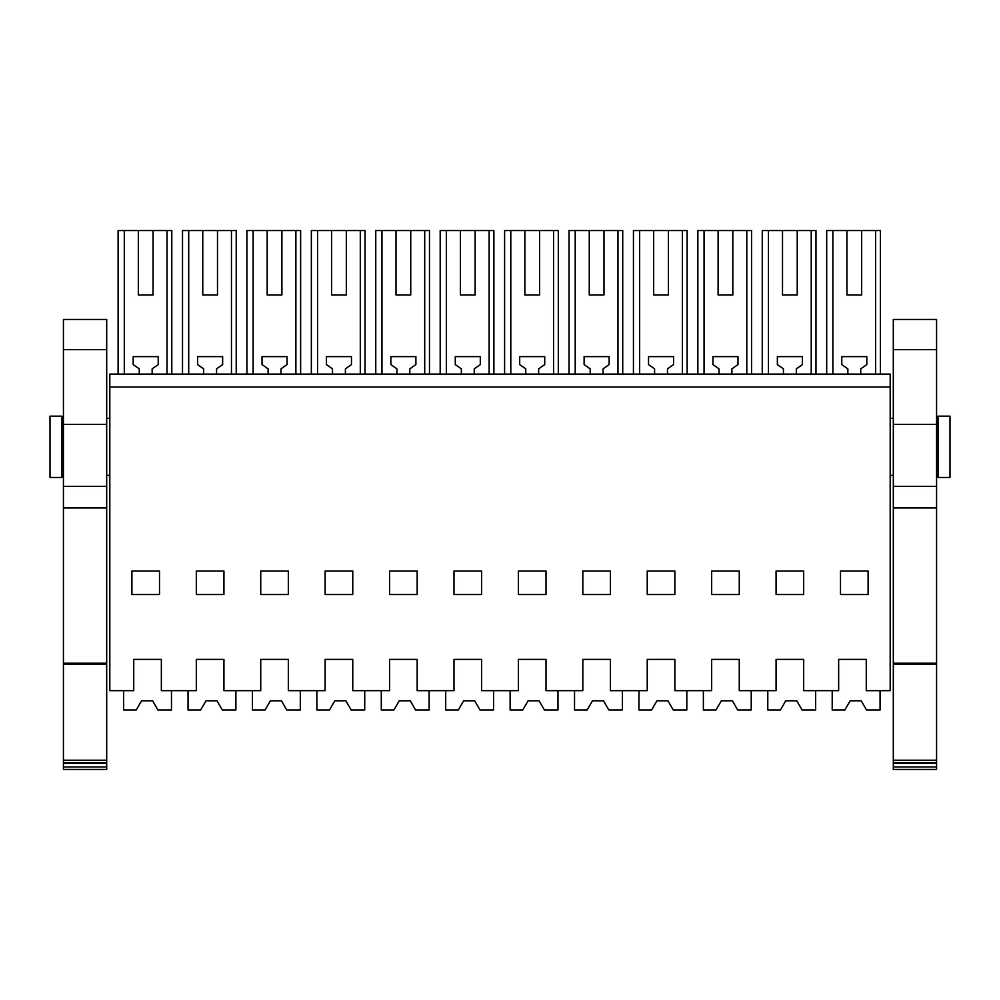 <?xml version="1.0" encoding="UTF-8"?>
<svg xmlns="http://www.w3.org/2000/svg" width="1000" height="1000" viewBox="0 0 1000 1000"><rect width="100%" height="100%" fill="white"/><g stroke="black" fill="none" stroke-linecap="round" stroke-linejoin="round"><path stroke-width="1.5" d="M109.812 386.987L109.812 690.675L133.737 690.675L133.737 659.388L161.35 659.388L161.35 690.675L196.325 690.675L196.325 659.388L223.925 659.388L223.925 690.675L260.738 690.675L260.738 659.388L288.337 659.388L288.337 690.675L325.15 690.675L325.15 659.388L352.762 659.388L352.762 690.675L389.575 690.675L389.575 659.388L417.175 659.388L417.175 690.675L453.988 690.675L453.988 659.388L481.6 659.388L481.6 690.675L518.4 690.675L518.4 659.388L546.013 659.388L546.013 690.675L582.825 690.675L582.825 659.388L610.425 659.388L610.425 690.675L647.237 690.675L647.237 659.388L674.85 659.388L674.85 690.675L711.663 690.675L711.663 659.388L739.262 659.388L739.262 690.675L776.075 690.675L776.075 659.388L803.675 659.388L803.675 690.675L838.65 690.675L838.65 659.388L866.263 659.388L866.263 690.675L890.188 690.675L890.188 386.987L109.812 386.987L109.812 374.113L890.188 374.113L890.188 386.987M159.512 594.538L131.9 594.538L131.9 571.038L159.512 571.038L159.512 594.538M288.337 594.538L288.337 571.038L260.738 571.038L260.738 594.538L288.337 594.538M352.762 571.038L325.15 571.038L325.15 594.538L352.762 594.538L352.762 571.038M417.175 594.538L417.175 571.038L389.575 571.038L389.575 594.538L417.175 594.538M610.425 594.538L610.425 571.038L582.825 571.038L582.825 594.538L610.425 594.538M546.013 594.538L518.4 594.538L518.4 571.038L546.013 571.038L546.013 594.538M453.988 571.038L453.988 594.538L481.6 594.538L481.6 571.038L453.988 571.038M803.675 594.538L803.675 571.038L776.075 571.038L776.075 594.538L803.675 594.538M674.85 594.538L674.85 571.038L647.237 571.038L647.237 594.538L674.85 594.538M739.262 571.038L711.663 571.038L711.663 594.538L739.262 594.538L739.262 571.038M840.487 571.038L840.487 594.538L868.1 594.538L868.1 571.038L840.487 571.038M223.925 594.538L196.325 594.538L196.325 571.038L223.925 571.038L223.925 594.538M63.438 421.188L61.962 421.188M63.438 472.425L61.962 472.425M167.05 374.113L167.05 230.55L171.8 230.55L171.8 374.113M124.3 374.113L124.3 230.55L138.338 230.55L138.338 294.975L153.062 294.975L153.062 230.55L167.05 230.55M118.1 374.113L118.1 230.55L124.3 230.55M139.262 374.113L139.262 368.837L133.188 364.588L133.188 356.625L158.225 356.625L158.225 364.588L152.15 368.837L152.15 374.113M50 477.475L61.962 477.475L61.962 416.15L50 416.15L50 477.475L61.962 477.475M138.338 230.55L153.062 230.55M138.338 294.975L153.062 294.975M938.037 472.425L936.562 472.425M938.037 421.188L936.562 421.188M875.638 374.113L875.638 230.55L880.4 230.55L880.4 374.113M832.887 374.113L832.887 230.55L846.938 230.55L846.938 294.975L861.663 294.975L861.663 230.55L875.638 230.55M826.688 374.113L826.688 230.55L832.887 230.55M847.85 374.113L847.85 368.837L841.775 364.588L841.775 356.625L866.812 356.625L866.812 364.588L860.738 368.837L860.738 374.113M938.037 416.15L950 416.15L950 477.475L938.037 477.475L938.037 416.15M938.037 477.475L950 477.475M846.938 230.55L861.663 230.55M846.938 294.975L861.663 294.975M231.462 374.113L231.462 230.55L236.225 230.55L236.225 374.113M188.713 374.113L188.713 230.55L202.763 230.55L202.763 294.975L217.488 294.975L217.488 230.55L231.462 230.55M182.512 374.113L182.512 230.55L188.713 230.55M203.675 374.113L203.675 368.837L197.613 364.588L197.613 356.625L222.638 356.625L222.638 364.588L216.562 368.837L216.562 374.113M202.763 230.55L217.488 230.55M202.763 294.975L217.488 294.975M295.887 374.113L295.887 230.55L300.637 230.55L300.637 374.113M253.125 374.113L253.125 230.55L267.175 230.55L267.175 294.975L281.9 294.975L281.9 230.55L295.887 230.55M246.938 374.113L246.938 230.55L253.125 230.55M268.1 374.113L268.1 368.837L262.025 364.588L262.025 356.625L287.05 356.625L287.05 364.588L280.988 368.837L280.988 374.113M267.175 230.55L281.9 230.55M267.175 294.975L281.9 294.975M360.3 374.113L360.3 230.55L365.062 230.55L365.062 374.113M317.55 374.113L317.55 230.55L331.6 230.55L331.6 294.975L346.325 294.975L346.325 230.55L360.3 230.55M311.35 374.113L311.35 230.55L317.55 230.55M332.512 374.113L332.512 368.837L326.438 364.588L326.438 356.625L351.475 356.625L351.475 364.588L345.4 368.837L345.4 374.113M331.6 230.55L346.325 230.55M331.6 294.975L346.325 294.975M424.712 374.113L424.712 230.55L429.475 230.55L429.475 374.113M381.962 374.113L381.962 230.55L396.012 230.55L396.012 294.975L410.737 294.975L410.737 230.55L424.712 230.55M375.763 374.113L375.763 230.55L381.962 230.55M396.938 374.113L396.938 368.837L390.863 364.588L390.863 356.625L415.887 356.625L415.887 364.588L409.812 368.837L409.812 374.113M396.012 230.55L410.737 230.55M396.012 294.975L410.737 294.975M489.137 374.113L489.137 230.55L493.888 230.55L493.888 374.113M446.388 374.113L446.388 230.55L460.425 230.55L460.425 294.975L475.15 294.975L475.15 230.55L489.137 230.55M440.188 374.113L440.188 230.55L446.388 230.55M461.35 374.113L461.35 368.837L455.275 364.588L455.275 356.625L480.312 356.625L480.312 364.588L474.237 368.837L474.237 374.113M460.425 230.55L475.15 230.55M460.425 294.975L475.15 294.975M553.55 374.113L553.55 230.55L558.312 230.55L558.312 374.113M510.8 374.113L510.8 230.55L524.85 230.55L524.85 294.975L539.575 294.975L539.575 230.55L553.55 230.55M504.6 374.113L504.6 230.55L510.8 230.55M525.763 374.113L525.763 368.837L519.688 364.588L519.688 356.625L544.725 356.625L544.725 364.588L538.65 368.837L538.65 374.113M524.85 230.55L539.575 230.55M524.85 294.975L539.575 294.975M617.975 374.113L617.975 230.55L622.725 230.55L622.725 374.113M575.212 374.113L575.212 230.55L589.263 230.55L589.263 294.975L603.987 294.975L603.987 230.55L617.975 230.55M569.012 374.113L569.012 230.55L575.212 230.55M590.188 374.113L590.188 368.837L584.113 364.588L584.113 356.625L609.138 356.625L609.138 364.588L603.062 368.837L603.062 374.113M589.263 230.55L603.987 230.55M589.263 294.975L603.987 294.975M682.387 374.113L682.387 230.55L687.138 230.55L687.138 374.113M639.637 374.113L639.637 230.55L653.675 230.55L653.675 294.975L668.4 294.975L668.4 230.55L682.387 230.55M633.438 374.113L633.438 230.55L639.637 230.55M654.6 374.113L654.6 368.837L648.525 364.588L648.525 356.625L673.562 356.625L673.562 364.588L667.487 368.837L667.487 374.113M653.675 230.55L668.4 230.55M653.675 294.975L668.4 294.975M746.8 374.113L746.8 230.55L751.562 230.55L751.562 374.113M704.05 374.113L704.05 230.55L718.1 230.55L718.1 294.975L732.825 294.975L732.825 230.55L746.8 230.55M697.85 374.113L697.85 230.55L704.05 230.55M719.013 374.113L719.013 368.837L712.95 364.588L712.95 356.625L737.975 356.625L737.975 364.588L731.9 368.837L731.9 374.113M718.1 230.55L732.825 230.55M718.1 294.975L732.825 294.975M811.225 374.113L811.225 230.55L815.975 230.55L815.975 374.113M768.462 374.113L768.462 230.55L782.513 230.55L782.513 294.975L797.237 294.975L797.237 230.55L811.225 230.55M762.275 374.113L762.275 230.55L768.462 230.55M783.438 374.113L783.438 368.837L777.362 364.588L777.362 356.625L802.387 356.625L802.387 364.588L796.325 368.837L796.325 374.113M782.513 230.55L797.237 230.55M782.513 294.975L797.237 294.975M63.438 766.95L63.438 769.45L106.688 769.45L106.688 766.95L63.438 766.95L63.438 762.712L106.688 762.712L106.688 766.95M63.438 663.238L106.688 663.238L106.688 486.362L63.438 486.362L63.438 762.712M63.438 486.362L63.438 319.45L106.688 319.45L106.688 486.362M63.438 763.312L106.688 763.312M63.438 760.212L106.688 760.212L106.688 762.712M63.438 664.05L106.688 664.05L106.688 760.212M106.688 663.238L106.688 664.05M63.438 424.375L106.688 424.375M123.625 690.675L123.625 710L136.25 710L141.562 700.8L152.613 700.8L141.562 700.8L152.613 700.8L157.925 710L171.475 710L171.475 690.675M141.562 700.8L139.113 705.05L141.562 700.8L152.613 700.8M188.038 690.675L188.038 710L200.662 710L205.987 700.8L217.025 700.8L205.987 700.8L217.025 700.8L222.338 710L235.888 710L235.888 690.675M205.987 700.8L203.525 705.05L205.987 700.8L217.025 700.8M252.45 690.675L252.45 710L265.087 710L270.4 700.8L281.438 700.8L270.4 700.8L281.438 700.8L286.75 710L300.312 710L300.312 690.675M270.4 700.8L267.938 705.05L270.4 700.8L281.438 700.8M316.875 690.675L316.875 710L329.5 710L334.812 700.8L345.863 700.8L334.812 700.8L345.863 700.8L351.175 710L364.725 710L364.725 690.675M334.812 700.8L332.362 705.05L334.812 700.8L345.863 700.8M381.287 690.675L381.287 710L393.925 710L399.237 700.8L410.275 700.8L399.237 700.8L410.275 700.8L415.588 710L429.137 710L429.137 690.675M399.237 700.8L396.775 705.05L399.237 700.8L410.275 700.8M445.7 690.675L445.7 710L458.338 710L463.65 700.8L474.688 700.8L463.65 700.8L474.688 700.8L480.012 710L493.562 710L493.562 690.675M463.65 700.8L461.2 705.05L463.65 700.8L474.688 700.8M510.125 690.675L510.125 710L522.75 710L528.062 700.8L539.113 700.8L528.062 700.8L539.113 700.8L544.425 710L557.975 710L557.975 690.675M528.062 700.8L525.612 705.05L528.062 700.8L539.113 700.8M574.538 690.675L574.538 710L587.175 710L592.487 700.8L603.525 700.8L592.487 700.8L603.525 700.8L608.837 710L622.388 710L622.388 690.675M592.487 700.8L590.025 705.05L592.487 700.8L603.525 700.8M638.962 690.675L638.962 710L651.587 710L656.9 700.8L667.95 700.8L656.9 700.8L667.95 700.8L673.263 710L686.812 710L686.812 690.675M656.9 700.8L654.45 705.05L656.9 700.8L667.95 700.8M703.375 690.675L703.375 710L716 710L721.325 700.8L732.362 700.8L721.325 700.8L732.362 700.8L737.675 710L751.225 710L751.225 690.675M721.325 700.8L718.863 705.05L721.325 700.8L732.362 700.8M767.788 690.675L767.788 710L780.425 710L785.738 700.8L796.775 700.8L785.738 700.8L796.775 700.8L802.087 710L815.65 710L815.65 690.675M785.738 700.8L783.275 705.05L785.738 700.8L796.775 700.8M832.212 690.675L832.212 710L844.837 710L850.15 700.8L861.2 700.8L850.15 700.8L861.2 700.8L866.513 710L880.062 710L880.062 690.675M850.15 700.8L847.7 705.05L850.15 700.8L861.2 700.8M893.312 766.95L893.312 769.45L936.562 769.45L936.562 766.95L893.312 766.95L893.312 762.712L936.562 762.712L936.562 766.95M893.312 663.238L936.562 663.238L936.562 486.362L893.312 486.362L893.312 762.712M893.312 486.362L893.312 319.45L936.562 319.45L936.562 486.362M893.312 763.312L936.562 763.312M893.312 760.212L936.562 760.212L936.562 762.712M893.312 664.05L936.562 664.05L936.562 760.212M936.562 663.238L936.562 664.05M893.312 424.375L936.562 424.375M63.438 507.95L106.688 507.95M63.438 349.637L106.688 349.637M893.312 507.95L936.562 507.95M893.312 349.637L936.562 349.637M109.812 418.288L106.688 418.288M109.812 475.337L106.688 475.337M893.312 418.288L890.188 418.288M893.312 475.337L890.188 475.337"/></g></svg>

